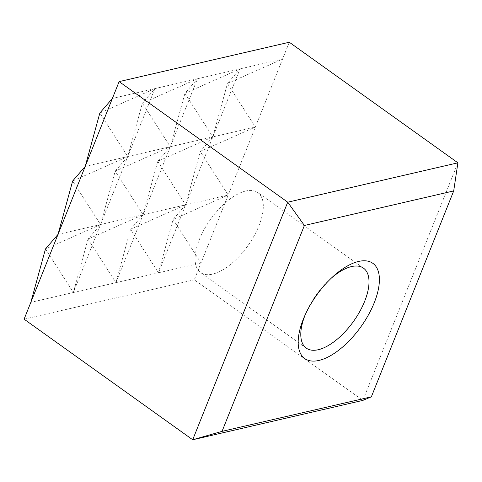 <?xml version="1.0" encoding="UTF-8"?>
<svg xmlns="http://www.w3.org/2000/svg" width="482" height="482" viewBox="0 0 482 482"><rect width="100%" height="100%" fill="white"/><g stroke="black" fill="none" stroke-linecap="round" stroke-linejoin="round"><path stroke-width="0.36" stroke-dasharray="2.41 1.81" d="M245.826 190.986A49.164 22.853 125.6 0 0 204.284 229.263A49.164 22.853 125.6 0 0 200.596 272.547A49.164 22.853 125.6 0 0 212.568 274.131A49.164 22.853 125.6 0 0 254.11 235.855A49.164 22.853 125.6 0 0 257.798 192.571A49.164 22.853 125.6 0 0 245.826 190.986M331.303 278.162A49.164 22.853 125.6 0 0 329.887 279.421A49.164 22.853 125.6 0 0 306.094 312.697A49.164 22.853 125.6 0 0 305.359 314.439M45.465 248.977L73.372 292.514L88.007 239.132L100.563 224.54L45.465 248.977M85.206 166.417L127.748 156.572L72.649 181.009L100.563 224.54L115.192 171.164L127.748 156.572L99.834 113.041L154.933 88.598L197.475 78.759L115.921 282.669L130.556 229.287L158.464 272.824L173.098 219.449L201.012 262.979L282.566 59.069L227.468 83.507L240.024 68.914L184.925 93.351L197.475 78.759L142.383 103.196L154.933 88.598L73.372 292.514L30.83 302.353M58.015 234.385L143.106 214.695L157.741 161.319L170.291 146.727L127.748 156.572L142.383 103.196L170.291 146.727L115.192 171.164L143.106 214.695L88.007 239.132L115.921 282.669L73.372 292.514M154.933 88.598L112.39 98.442M457.9 162.82L362.88 400.385L194.276 279.807L201.012 262.979L158.464 272.824L185.648 204.85L130.556 229.287L143.106 214.695L185.648 204.85L200.283 151.475L212.839 136.882L157.741 161.319L185.648 204.85L228.197 195.005L173.098 219.449L185.648 204.85L212.839 136.882L227.468 83.507L255.382 127.037L200.283 151.475L228.197 195.005M197.475 78.759L240.024 68.914L212.839 136.882L255.382 127.037M184.925 93.351L212.839 136.882L170.291 146.727L184.925 93.351M24.1 319.18L194.276 279.807M115.921 282.669L158.464 272.824M240.024 68.914L282.566 59.069L289.296 42.241M306.299 348.137L200.596 272.547M306.094 312.697L304.504 316.349M329.887 279.421L332.833 276.734M363.494 268.161L257.798 192.571"/><path stroke-width="0.72" d="M305.359 314.439A49.164 22.853 125.6 0 0 306.299 348.137A49.164 22.853 125.6 0 0 318.265 349.721A49.164 22.853 125.6 0 0 359.807 311.45A49.164 22.853 125.6 0 0 363.494 268.161A49.164 22.853 125.6 0 0 351.523 266.576A49.164 22.853 125.6 0 0 331.303 278.162M318.994 360.428A58.527 27.209 -54.4 0 1 304.504 316.349A58.527 27.209 -54.4 0 1 332.833 276.734A58.527 27.209 -54.4 0 1 358.584 261.443A58.527 27.209 -54.4 0 1 374.243 302.732A58.527 27.209 -54.4 0 1 318.994 360.428M222.045 431.366L192.704 439.759L287.724 202.193L304.395 225.474L222.045 431.366L371.357 396.819L453.707 190.926L457.9 162.82L289.296 42.241L119.12 81.615L287.724 202.193L457.9 162.82M112.39 98.442L85.206 166.417L99.834 113.041L112.39 98.442L119.12 81.615M85.206 166.417L30.83 302.353L45.465 248.977L58.015 234.385L72.649 181.009L85.206 166.417M371.357 396.819L362.88 400.385L192.704 439.759L24.1 319.18L30.83 302.353M304.395 225.474L453.707 190.926"/></g></svg>
